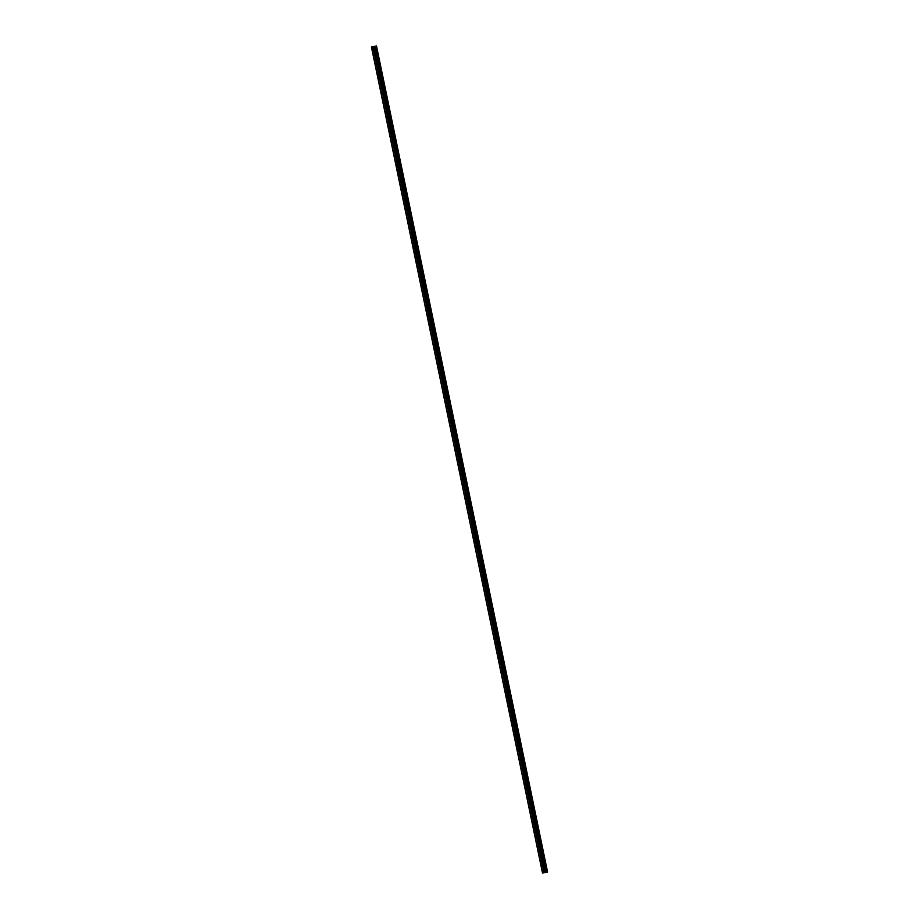 <?xml version="1.0" encoding="UTF-8"?>
<svg xmlns="http://www.w3.org/2000/svg" width="919" height="919" viewBox="0 0 919 919"><rect width="100%" height="100%" fill="white"/><g stroke="black" fill="none" stroke-linecap="round" stroke-linejoin="round"><path stroke-width="1.38" d="M372.838 46.754L376.491 45.95L371.448 47.03L372.838 46.754L373.585 49.66A0.678 0.643 74.4 0 1 374.63 49.454L374.791 50.177A0.678 0.643 74.4 0 1 373.734 50.396L543.278 869.075A0.678 0.643 74.4 0 1 544.324 868.869L544.485 869.604A0.678 0.643 74.4 0 1 543.428 869.811L543.899 872.774L547.552 871.97L376.491 45.95L547.552 871.97M544.278 869.879A0.678 0.643 74.4 0 1 543.933 868.673M540.487 856.255L540.544 855.865A0.678 0.643 74.4 0 1 541.59 855.646L541.739 856.382A0.678 0.643 74.4 0 1 540.694 856.588L540.487 856.255M541.532 856.669A0.678 0.643 74.4 0 1 541.199 855.451M537.741 843.045L537.81 842.643A0.678 0.643 74.4 0 1 538.856 842.436L539.005 843.171A0.678 0.643 74.4 0 1 537.96 843.378L537.741 843.045M538.798 843.447A0.678 0.643 74.4 0 1 538.465 842.241M535.007 829.823L535.076 829.432A0.678 0.643 74.4 0 1 536.122 829.214L536.271 829.949A0.678 0.643 74.4 0 1 535.226 830.156L535.007 829.823M536.064 830.236A0.678 0.643 74.4 0 1 535.72 829.018M532.273 816.612L532.331 816.21A0.678 0.643 74.4 0 1 533.376 816.003L533.537 816.738A0.678 0.643 74.4 0 1 532.48 816.945L532.273 816.612M533.319 817.014A0.678 0.643 74.4 0 1 532.986 815.808M529.528 803.39L529.597 802.999A0.678 0.643 74.4 0 1 530.642 802.781L530.791 803.516A0.678 0.643 74.4 0 1 529.746 803.723L529.528 803.39M530.585 803.803A0.678 0.643 74.4 0 1 530.252 802.586M526.794 790.179L526.863 789.777A0.678 0.643 74.4 0 1 527.908 789.57L528.057 790.306A0.678 0.643 74.4 0 1 527.012 790.512L526.794 790.179M527.851 790.581A0.678 0.643 74.4 0 1 527.517 789.375M524.06 776.957L524.117 776.566A0.678 0.643 74.4 0 1 525.174 776.348L525.323 777.083A0.678 0.643 74.4 0 1 524.278 777.29L524.06 776.957M525.117 777.371A0.678 0.643 74.4 0 1 524.772 776.153M521.326 763.746L521.383 763.344A0.678 0.643 74.4 0 1 522.429 763.138L522.589 763.873A0.678 0.643 74.4 0 1 521.533 764.08L521.326 763.746M522.371 764.149A0.678 0.643 74.4 0 1 522.038 762.942M518.58 750.524L518.649 750.134A0.678 0.643 74.4 0 1 519.694 749.915L519.844 750.651A0.678 0.643 74.4 0 1 518.798 750.857L518.58 750.524M519.637 750.938A0.678 0.643 74.4 0 1 519.304 749.72M515.846 737.314L515.915 736.912A0.678 0.643 74.4 0 1 516.96 736.705L517.11 737.44A0.678 0.643 74.4 0 1 516.064 737.647L515.846 737.314M516.903 737.716A0.678 0.643 74.4 0 1 516.558 736.51M513.112 724.092L513.17 723.701A0.678 0.643 74.4 0 1 514.226 723.483L514.376 724.218A0.678 0.643 74.4 0 1 513.33 724.425L513.112 724.092M514.169 724.505A0.678 0.643 74.4 0 1 513.824 723.287M510.378 710.881L510.436 710.479A0.678 0.643 74.4 0 1 511.481 710.272L511.642 711.007A0.678 0.643 74.4 0 1 510.585 711.214L510.378 710.881M511.423 711.283A0.678 0.643 74.4 0 1 511.09 710.077M507.633 697.659L507.702 697.268A0.678 0.643 74.4 0 1 508.747 697.05L508.896 697.785A0.678 0.643 74.4 0 1 507.851 697.992L507.633 697.659M508.689 698.072A0.678 0.643 74.4 0 1 508.356 696.855M504.899 684.448L504.968 684.046A0.678 0.643 74.4 0 1 506.013 683.839L506.162 684.575A0.678 0.643 74.4 0 1 505.117 684.781L504.899 684.448M505.955 684.85A0.678 0.643 74.4 0 1 505.611 683.644M502.165 671.226L502.222 670.836A0.678 0.643 74.4 0 1 503.279 670.617L503.428 671.352A0.678 0.643 74.4 0 1 502.383 671.559L502.165 671.226M503.221 671.64A0.678 0.643 74.4 0 1 502.877 670.422M499.431 658.015L499.488 657.613A0.678 0.643 74.4 0 1 500.533 657.407L500.683 658.142A0.678 0.643 74.4 0 1 499.637 658.349L499.431 658.015M500.476 658.418A0.678 0.643 74.4 0 1 500.143 657.211M496.685 644.793L496.754 644.403A0.678 0.643 74.4 0 1 497.799 644.185L497.949 644.92A0.678 0.643 74.4 0 1 496.903 645.127L496.685 644.793M497.742 645.207A0.678 0.643 74.4 0 1 497.409 643.989M493.951 631.583L494.02 631.181A0.678 0.643 74.4 0 1 495.065 630.974L495.215 631.709A0.678 0.643 74.4 0 1 494.169 631.916L493.951 631.583M495.008 631.985A0.678 0.643 74.4 0 1 494.663 630.779M491.217 618.361L491.274 617.97A0.678 0.643 74.4 0 1 492.331 617.752L492.481 618.487A0.678 0.643 74.4 0 1 491.435 618.694L491.217 618.361M492.274 618.774A0.678 0.643 74.4 0 1 491.929 617.557M488.483 605.15L488.54 604.748A0.678 0.643 74.4 0 1 489.586 604.541L489.735 605.276A0.678 0.643 74.4 0 1 488.69 605.483L488.483 605.15M489.528 605.552A0.678 0.643 74.4 0 1 489.195 604.346M485.737 591.928L485.806 591.537A0.678 0.643 74.4 0 1 486.852 591.319L487.001 592.054A0.678 0.643 74.4 0 1 485.956 592.261L485.737 591.928M486.794 592.341A0.678 0.643 74.4 0 1 486.461 591.124M483.003 578.717L483.072 578.315A0.678 0.643 74.4 0 1 484.118 578.108L484.267 578.844A0.678 0.643 74.4 0 1 483.222 579.05L483.003 578.717M484.06 579.119A0.678 0.643 74.4 0 1 483.716 577.913M480.269 565.495L480.327 565.105A0.678 0.643 74.4 0 1 481.384 564.886L481.533 565.622A0.678 0.643 74.4 0 1 480.488 565.828L480.269 565.495M481.326 565.909A0.678 0.643 74.4 0 1 480.982 564.691M477.535 552.285L477.593 551.882A0.678 0.643 74.4 0 1 478.638 551.676L478.788 552.411A0.678 0.643 74.4 0 1 477.742 552.618L477.535 552.285M478.581 552.687A0.678 0.643 74.4 0 1 478.248 551.48M474.79 539.062L474.859 538.672A0.678 0.643 74.4 0 1 475.904 538.454L476.053 539.189A0.678 0.643 74.4 0 1 475.008 539.396L474.79 539.062M475.847 539.476A0.678 0.643 74.4 0 1 475.514 538.258M472.056 525.852L472.125 525.45A0.678 0.643 74.4 0 1 473.17 525.243L473.319 525.978A0.678 0.643 74.4 0 1 472.274 526.185L472.056 525.852M473.113 526.254A0.678 0.643 74.4 0 1 472.768 525.048M469.322 512.63L469.379 512.239A0.678 0.643 74.4 0 1 470.425 512.021L470.585 512.756A0.678 0.643 74.4 0 1 469.529 512.963L469.322 512.63M470.379 513.043A0.678 0.643 74.4 0 1 470.034 511.826M466.588 499.419L466.645 499.017A0.678 0.643 74.4 0 1 467.691 498.81L467.84 499.545A0.678 0.643 74.4 0 1 466.795 499.752L466.588 499.419M467.633 499.821A0.678 0.643 74.4 0 1 467.3 498.615M463.842 486.197L463.911 485.806A0.678 0.643 74.4 0 1 464.957 485.588L465.106 486.323A0.678 0.643 74.4 0 1 464.061 486.53L463.842 486.197M464.899 486.611A0.678 0.643 74.4 0 1 464.566 485.393M461.108 472.986L461.177 472.584A0.678 0.643 74.4 0 1 462.223 472.377L462.372 473.113A0.678 0.643 74.4 0 1 461.327 473.319L461.108 472.986M462.165 473.388A0.678 0.643 74.4 0 1 461.82 472.182M458.374 459.764L458.432 459.374A0.678 0.643 74.4 0 1 459.477 459.155L459.638 459.891A0.678 0.643 74.4 0 1 458.581 460.097L458.374 459.764M459.431 460.178A0.678 0.643 74.4 0 1 459.086 458.96M455.64 446.554L455.698 446.152A0.678 0.643 74.4 0 1 456.743 445.945L456.892 446.68A0.678 0.643 74.4 0 1 455.847 446.887L455.64 446.554M456.686 446.956A0.678 0.643 74.4 0 1 456.352 445.749M452.895 433.331L452.964 432.941A0.678 0.643 74.4 0 1 454.009 432.723L454.158 433.458A0.678 0.643 74.4 0 1 453.113 433.665L452.895 433.331M453.952 433.745A0.678 0.643 74.4 0 1 453.618 432.527M450.161 420.121L450.23 419.719A0.678 0.643 74.4 0 1 451.275 419.512L451.424 420.247A0.678 0.643 74.4 0 1 450.379 420.454L450.161 420.121M451.218 420.523A0.678 0.643 74.4 0 1 450.873 419.317M447.427 406.899L447.484 406.508A0.678 0.643 74.4 0 1 448.529 406.29L448.69 407.025A0.678 0.643 74.4 0 1 447.633 407.232L447.427 406.899M448.483 407.312A0.678 0.643 74.4 0 1 448.139 406.095M444.681 393.688L444.75 393.286A0.678 0.643 74.4 0 1 445.795 393.079L445.945 393.814A0.678 0.643 74.4 0 1 444.899 394.021L444.681 393.688M445.738 394.09A0.678 0.643 74.4 0 1 445.405 392.884M441.947 380.466L442.016 380.075A0.678 0.643 74.4 0 1 443.061 379.857L443.211 380.592A0.678 0.643 74.4 0 1 442.165 380.799L441.947 380.466M443.004 380.88A0.678 0.643 74.4 0 1 442.671 379.662M439.213 367.255L439.271 366.853A0.678 0.643 74.4 0 1 440.327 366.647L440.477 367.382A0.678 0.643 74.4 0 1 439.431 367.589L439.213 367.255M440.27 367.657A0.678 0.643 74.4 0 1 439.925 366.451M436.479 354.033L436.536 353.643A0.678 0.643 74.4 0 1 437.582 353.424L437.743 354.16A0.678 0.643 74.4 0 1 436.686 354.366L436.479 354.033M437.524 354.447A0.678 0.643 74.4 0 1 437.191 353.229M433.734 340.823L433.802 340.421A0.678 0.643 74.4 0 1 434.848 340.214L434.997 340.949A0.678 0.643 74.4 0 1 433.952 341.156L433.734 340.823M434.79 341.225A0.678 0.643 74.4 0 1 434.457 340.019M431 327.601L431.068 327.21A0.678 0.643 74.4 0 1 432.114 326.992L432.263 327.727A0.678 0.643 74.4 0 1 431.218 327.934L431 327.601M432.056 328.014A0.678 0.643 74.4 0 1 431.723 326.796M428.265 314.39L428.323 313.988A0.678 0.643 74.4 0 1 429.38 313.781L429.529 314.516A0.678 0.643 74.4 0 1 428.484 314.723L428.265 314.39M429.322 314.792A0.678 0.643 74.4 0 1 428.978 313.586M425.531 301.168L425.589 300.777A0.678 0.643 74.4 0 1 426.634 300.559L426.795 301.294A0.678 0.643 74.4 0 1 425.738 301.501L425.531 301.168M426.577 301.581A0.678 0.643 74.4 0 1 426.244 300.364M422.786 287.957L422.855 287.555A0.678 0.643 74.4 0 1 423.9 287.348L424.05 288.084A0.678 0.643 74.4 0 1 423.004 288.29L422.786 287.957M423.843 288.359A0.678 0.643 74.4 0 1 423.51 287.153M420.052 274.735L420.121 274.344A0.678 0.643 74.4 0 1 421.166 274.126L421.316 274.861A0.678 0.643 74.4 0 1 420.27 275.068L420.052 274.735M421.109 275.149A0.678 0.643 74.4 0 1 420.764 273.931M417.318 261.524L417.375 261.122A0.678 0.643 74.4 0 1 418.432 260.916L418.582 261.651A0.678 0.643 74.4 0 1 417.536 261.858L417.318 261.524M418.375 261.926A0.678 0.643 74.4 0 1 418.03 260.72M414.584 248.302L414.641 247.912A0.678 0.643 74.4 0 1 415.687 247.693L415.847 248.429A0.678 0.643 74.4 0 1 414.791 248.635L414.584 248.302M415.629 248.716A0.678 0.643 74.4 0 1 415.296 247.498M411.838 235.092L411.907 234.69A0.678 0.643 74.4 0 1 412.953 234.483L413.102 235.218A0.678 0.643 74.4 0 1 412.057 235.425L411.838 235.092M412.895 235.494A0.678 0.643 74.4 0 1 412.562 234.288M409.104 221.87L409.173 221.479A0.678 0.643 74.4 0 1 410.219 221.261L410.368 221.996A0.678 0.643 74.4 0 1 409.323 222.203L409.104 221.87M410.161 222.283A0.678 0.643 74.4 0 1 409.817 221.065M406.37 208.659L406.428 208.257A0.678 0.643 74.4 0 1 407.485 208.05L407.634 208.785A0.678 0.643 74.4 0 1 406.589 208.992L406.37 208.659M407.427 209.061A0.678 0.643 74.4 0 1 407.083 207.855M403.636 195.437L403.694 195.046A0.678 0.643 74.4 0 1 404.739 194.828L404.888 195.563A0.678 0.643 74.4 0 1 403.843 195.77L403.636 195.437M404.682 195.85A0.678 0.643 74.4 0 1 404.349 194.633M400.891 182.226L400.96 181.824A0.678 0.643 74.4 0 1 402.005 181.617L402.154 182.353A0.678 0.643 74.4 0 1 401.109 182.559L400.891 182.226M401.948 182.628A0.678 0.643 74.4 0 1 401.614 181.422M398.157 169.004L398.226 168.614A0.678 0.643 74.4 0 1 399.271 168.395L399.42 169.13A0.678 0.643 74.4 0 1 398.375 169.337L398.157 169.004M399.214 169.418A0.678 0.643 74.4 0 1 398.869 168.2M395.423 155.793L395.48 155.391A0.678 0.643 74.4 0 1 396.537 155.185L396.686 155.908A0.678 0.643 74.4 0 1 395.641 156.127L395.423 155.793M396.48 156.196A0.678 0.643 74.4 0 1 396.135 154.989M392.689 142.571L392.746 142.181A0.678 0.643 74.4 0 1 393.791 141.963L393.941 142.698A0.678 0.643 74.4 0 1 392.895 142.905L392.689 142.571M393.734 142.985A0.678 0.643 74.4 0 1 393.401 141.767M389.943 129.361L390.012 128.959A0.678 0.643 74.4 0 1 391.057 128.752L391.207 129.476A0.678 0.643 74.4 0 1 390.161 129.694L389.943 129.361M391 129.763A0.678 0.643 74.4 0 1 390.667 128.557M387.209 116.139L387.278 115.748A0.678 0.643 74.4 0 1 388.323 115.53L388.473 116.265A0.678 0.643 74.4 0 1 387.427 116.472L387.209 116.139M388.266 116.552A0.678 0.643 74.4 0 1 387.921 115.335M384.475 102.928L384.533 102.526A0.678 0.643 74.4 0 1 385.589 102.319L385.739 103.043A0.678 0.643 74.4 0 1 384.693 103.261L384.475 102.928M385.532 103.33A0.678 0.643 74.4 0 1 385.187 102.124M381.741 89.706L381.799 89.315A0.678 0.643 74.4 0 1 382.844 89.097L382.993 89.832A0.678 0.643 74.4 0 1 381.948 90.039L381.741 89.706M382.786 90.119A0.678 0.643 74.4 0 1 382.453 88.902M378.996 76.495L379.065 76.093A0.678 0.643 74.4 0 1 380.11 75.886L380.259 76.61A0.678 0.643 74.4 0 1 379.214 76.828L378.996 76.495M380.052 76.897A0.678 0.643 74.4 0 1 379.719 75.691M376.262 63.273L376.331 62.883A0.678 0.643 74.4 0 1 377.376 62.664L377.525 63.4A0.678 0.643 74.4 0 1 376.48 63.606L376.262 63.273M377.318 63.687A0.678 0.643 74.4 0 1 376.974 62.469M374.584 50.465A0.678 0.643 74.4 0 1 374.24 49.258M374.504 50.453A1.068 1.011 74.4 0 1 374.182 49.304M377.238 63.664A1.068 1.011 74.4 0 1 376.916 62.526M379.972 76.886A1.068 1.011 74.4 0 1 379.65 75.737M382.706 90.096A1.068 1.011 74.4 0 1 382.396 88.959M385.452 103.319A1.068 1.011 74.4 0 1 385.13 102.17M388.186 116.529A1.068 1.011 74.4 0 1 387.864 115.392M390.92 129.751A1.068 1.011 74.4 0 1 390.598 128.603M393.654 142.962A1.068 1.011 74.4 0 1 393.343 141.825M396.399 156.184A1.068 1.011 74.4 0 1 396.078 155.035M399.133 169.395A1.068 1.011 74.4 0 1 398.812 168.257M401.867 182.617A1.068 1.011 74.4 0 1 401.546 181.468M404.601 195.827A1.068 1.011 74.4 0 1 404.291 194.69M407.347 209.05A1.068 1.011 74.4 0 1 407.025 207.901M410.081 222.26A1.068 1.011 74.4 0 1 409.759 221.123M412.815 235.482A1.068 1.011 74.4 0 1 412.493 234.334M415.549 248.693A1.068 1.011 74.4 0 1 415.239 247.556M418.294 261.915A1.068 1.011 74.4 0 1 417.973 260.766M421.028 275.126A1.068 1.011 74.4 0 1 420.707 273.988M423.762 288.348A1.068 1.011 74.4 0 1 423.441 287.199M426.508 301.558A1.068 1.011 74.4 0 1 426.186 300.421M429.242 314.78A1.068 1.011 74.4 0 1 428.92 313.632M431.976 327.991A1.068 1.011 74.4 0 1 431.654 326.854M434.71 341.213A1.068 1.011 74.4 0 1 434.388 340.064M437.455 354.424A1.068 1.011 74.4 0 1 437.134 353.287M440.19 367.646A1.068 1.011 74.4 0 1 439.868 366.497M442.924 380.857A1.068 1.011 74.4 0 1 442.602 379.719M445.658 394.079A1.068 1.011 74.4 0 1 445.336 392.93M448.403 407.289A1.068 1.011 74.4 0 1 448.081 406.152M451.137 420.511A1.068 1.011 74.4 0 1 450.815 419.363M453.871 433.722A1.068 1.011 74.4 0 1 453.549 432.585M456.605 446.944A1.068 1.011 74.4 0 1 456.295 445.795M459.351 460.155A1.068 1.011 74.4 0 1 459.029 459.018M462.085 473.377A1.068 1.011 74.4 0 1 461.763 472.228M464.819 486.588A1.068 1.011 74.4 0 1 464.497 485.45M467.553 499.81A1.068 1.011 74.4 0 1 467.243 498.661M470.298 513.02A1.068 1.011 74.4 0 1 469.977 511.883M473.032 526.242A1.068 1.011 74.4 0 1 472.711 525.094M475.766 539.453A1.068 1.011 74.4 0 1 475.445 538.316M478.5 552.675A1.068 1.011 74.4 0 1 478.19 551.526M481.246 565.886A1.068 1.011 74.4 0 1 480.924 564.748M483.98 579.108A1.068 1.011 74.4 0 1 483.658 577.959M486.714 592.318A1.068 1.011 74.4 0 1 486.392 591.181M489.448 605.541A1.068 1.011 74.4 0 1 489.138 604.392M492.193 618.751A1.068 1.011 74.4 0 1 491.872 617.614M494.927 631.973A1.068 1.011 74.4 0 1 494.606 630.825M497.661 645.184A1.068 1.011 74.4 0 1 497.34 644.047M500.396 658.406A1.068 1.011 74.4 0 1 500.085 657.257M503.141 671.617A1.068 1.011 74.4 0 1 502.819 670.479M505.875 684.839A1.068 1.011 74.4 0 1 505.553 683.69M508.609 698.049A1.068 1.011 74.4 0 1 508.287 696.912M511.343 711.272A1.068 1.011 74.4 0 1 511.033 710.123M514.089 724.482A1.068 1.011 74.4 0 1 513.767 723.345M516.823 737.704A1.068 1.011 74.4 0 1 516.501 736.556M519.557 750.915A1.068 1.011 74.4 0 1 519.235 749.778M522.302 764.137A1.068 1.011 74.4 0 1 521.981 762.988M525.036 777.348A1.068 1.011 74.4 0 1 524.715 776.21M527.77 790.57A1.068 1.011 74.4 0 1 527.449 789.421M530.504 803.78A1.068 1.011 74.4 0 1 530.183 802.643M533.25 817.002A1.068 1.011 74.4 0 1 532.928 815.854M535.984 830.225A1.068 1.011 74.4 0 1 535.662 829.076M538.718 843.435A1.068 1.011 74.4 0 1 538.396 842.286M541.452 856.657A1.068 1.011 74.4 0 1 541.142 855.509M544.197 869.868A1.068 1.011 74.4 0 1 543.876 868.719M375.848 46.122L546.92 872.154L375.882 46.122M375.974 46.076L547.035 872.097L375.963 46.076M376.308 45.984L547.368 872.028M371.448 47.03L542.509 873.05L543.899 872.774M374.791 50.177L377.376 62.664M374.102 46.501L545.162 872.522M374.022 46.513L374.63 49.454M373.734 50.396L376.331 62.883M377.525 63.4L380.11 75.886M376.48 63.606L379.065 76.093M380.259 76.61L382.844 89.097M379.214 76.828L381.799 89.315M382.993 89.832L385.589 102.319M381.948 90.039L384.533 102.526M385.739 103.043L388.323 115.53M384.693 103.261L387.278 115.748M388.473 116.265L391.057 128.752M387.427 116.472L390.012 128.959M391.207 129.476L393.791 141.963M390.161 129.694L392.746 142.181M393.941 142.698L396.537 155.185M392.895 142.905L395.48 155.391M396.686 155.908L399.271 168.395M395.641 156.127L398.226 168.614M399.42 169.13L402.005 181.617M398.375 169.337L400.96 181.824M402.154 182.353L404.739 194.828M401.109 182.559L403.694 195.046M404.888 195.563L407.485 208.05M403.843 195.77L406.428 208.257M407.634 208.785L410.219 221.261M406.589 208.992L409.173 221.479M410.368 221.996L412.953 234.483M409.323 222.203L411.907 234.69M413.102 235.218L415.687 247.693M412.057 235.425L414.641 247.912M415.847 248.429L418.432 260.916M414.791 248.635L417.375 261.122M418.582 261.651L421.166 274.126M417.536 261.858L420.121 274.344M421.316 274.861L423.9 287.348M420.27 275.068L422.855 287.555M424.05 288.084L426.634 300.559M423.004 288.29L425.589 300.777M426.795 301.294L429.38 313.781M425.738 301.501L428.323 313.988M429.529 314.516L432.114 326.992M428.484 314.723L431.068 327.21M432.263 327.727L434.848 340.214M431.218 327.934L433.802 340.421M434.997 340.949L437.582 353.424M433.952 341.156L436.536 353.643M437.743 354.16L440.327 366.647M436.686 354.366L439.271 366.853M440.477 367.382L443.061 379.857M439.431 367.589L442.016 380.075M443.211 380.592L445.795 393.079M442.165 380.799L444.75 393.286M445.945 393.814L448.529 406.29M444.899 394.021L447.484 406.508M448.69 407.025L451.275 419.512M447.633 407.232L450.23 419.719M451.424 420.247L454.009 432.723M450.379 420.454L452.964 432.941M454.158 433.458L456.743 445.945M453.113 433.665L455.698 446.152M456.892 446.68L459.477 459.155M455.847 446.887L458.432 459.374M459.638 459.891L462.223 472.377M458.581 460.097L461.177 472.584M462.372 473.113L464.957 485.588M461.327 473.319L463.911 485.806M465.106 486.323L467.691 498.81M464.061 486.53L466.645 499.017M467.84 499.545L470.425 512.021M466.795 499.752L469.379 512.239M470.585 512.756L473.17 525.243M469.529 512.963L472.125 525.45M473.319 525.978L475.904 538.454M472.274 526.185L474.859 538.672M476.053 539.189L478.638 551.676M475.008 539.396L477.593 551.882M478.788 552.411L481.384 564.886M477.742 552.618L480.327 565.105M481.533 565.622L484.118 578.108M480.488 565.828L483.072 578.315M484.267 578.844L486.852 591.319M483.222 579.05L485.806 591.537M487.001 592.054L489.586 604.541M485.956 592.261L488.54 604.748M489.735 605.276L492.331 617.752M488.69 605.483L491.274 617.97M492.481 618.487L495.065 630.974M491.435 618.694L494.02 631.181M495.215 631.709L497.799 644.185M494.169 631.916L496.754 644.403M497.949 644.92L500.533 657.407M496.903 645.127L499.488 657.613M500.683 658.142L503.279 670.617M499.637 658.349L502.222 670.836M503.428 671.352L506.013 683.839M502.383 671.559L504.968 684.046M506.162 684.575L508.747 697.05M505.117 684.781L507.702 697.268M508.896 697.785L511.481 710.272M507.851 697.992L510.436 710.479M511.642 711.007L514.226 723.483M510.585 711.214L513.17 723.701M514.376 724.218L516.96 736.705M513.33 724.425L515.915 736.912M517.11 737.44L519.694 749.915M516.064 737.647L518.649 750.134M519.844 750.651L522.429 763.138M518.798 750.857L521.383 763.344M522.589 763.873L525.174 776.348M521.533 764.08L524.117 776.566M525.323 777.083L527.908 789.57M524.278 777.29L526.863 789.777M528.057 790.306L530.642 802.781M527.012 790.512L529.597 802.999M530.791 803.516L533.376 816.003M529.746 803.723L532.331 816.21M533.537 816.738L536.122 829.214M532.48 816.945L535.076 829.432M536.271 829.949L538.856 842.436M535.226 830.156L537.81 842.643M539.005 843.171L541.59 855.646M537.96 843.378L540.544 855.865M541.739 856.382L544.324 868.869M540.694 856.588L543.278 869.075M544.485 869.604L545.093 872.533M543.428 869.811L544.037 872.751M375.354 46.249L546.414 872.28M375.641 46.145L546.69 872.211M371.586 47.007L542.647 873.027M372.976 46.72L373.585 49.66M376.376 45.984L547.437 872.005"/></g></svg>

